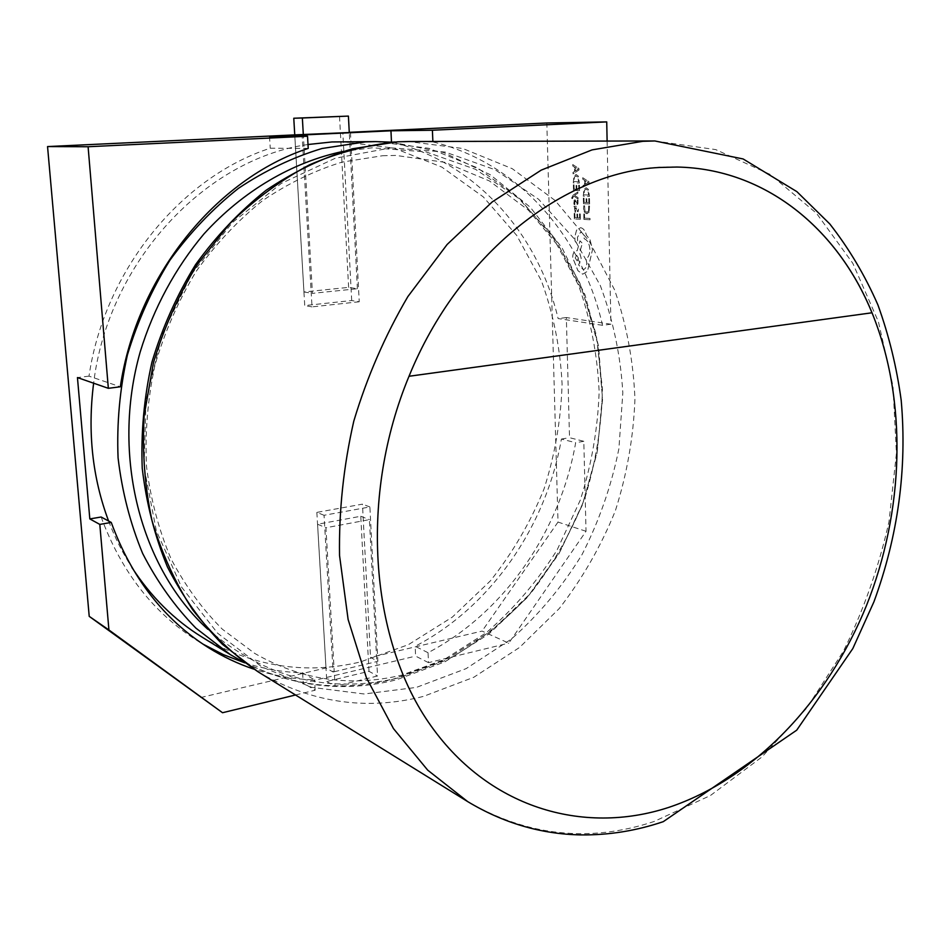 <?xml version="1.0" encoding="UTF-8"?>
<svg xmlns="http://www.w3.org/2000/svg" width="951" height="951" viewBox="0 0 951 951"><rect width="100%" height="100%" fill="white"/><g stroke="black" fill="none" stroke-linecap="round" stroke-linejoin="round"><path stroke-width="0.71" stroke-dasharray="4.75 3.57" d="M201.802 636.956C252.324 666.58 305.116 674.937 360.167 662.015L408.419 644.659L452.355 617.092L490.407 580.847C512.518 552.995 530.385 522.42 543.984 489.123C554.932 454.84 560.971 419.783 562.089 383.99C560.305 348.328 553.434 314.008 541.499 281.032L516.821 235.539L483.274 196.881L441.882 167.114L394.154 148.178L342.122 141.675M577.851 191.947L577.887 193.291L574.368 195.359L578.006 197.594L578.053 199.044L573.679 196.013L572.466 198.593L571.706 197.725L573.001 195.145L577.887 191.947L577.923 193.291L574.701 195.217M578.434 209.137L578.113 211.657L577.376 211.621L577.828 209.232L576.734 207.687L575.284 212.239L574.356 211.574L574.666 207.639L573.964 206.284L576.734 206.403L578.481 209.125L578.149 211.645L577.423 211.621L577.875 209.22L576.77 207.687L575.331 212.239L574.012 209.85L574.713 207.639L574.012 206.284L576.77 206.403L578.481 209.125M574.178 213.416L574.856 213.452L574.986 217.648L577.007 217.755L576.9 214.07L577.59 214.106L577.685 217.791L579.623 217.886L579.504 213.904L580.205 213.939L580.36 219.253L574.333 218.944L574.178 213.416L574.903 213.452L574.986 217.648L577.043 217.755L576.9 214.07M583.51 208.661L583.783 205.808L584.532 205.832L584.913 211.193L587.04 212.275L588.503 211.288L588.669 205.998L589.501 206.034L589.026 212.311L586.684 213.702L584.437 212.263L583.51 208.661L583.783 205.808L584.532 205.832M200.709 697.535L325.991 667.947L333.1 672L324.053 515.287L369.88 506.942L377.88 661.337L370.545 657.426L482.098 631.084L508.761 643.149L586.03 531.276L583.819 441.3L569.518 437.686L566.356 317.551L610.934 324.22L607.118 141.069M586.03 531.276L558.011 522.075L546.825 122.988M583.759 213.987L584.449 214.011L584.568 218.136L589.989 218.421L590.024 219.764L583.914 219.443L583.759 213.987L584.449 214.011M583.308 198.129L584.009 198.153L584.128 202.408L586.185 202.48L586.078 198.759L586.779 198.783L586.886 202.504L588.847 202.587L588.74 198.557L589.442 198.581L589.596 203.954L583.474 203.716L583.308 198.129L584.045 198.153L584.128 202.408L586.185 202.48M583.26 196.168L583.926 189.285L586.161 187.763L588.384 189.404L589.382 196.37L583.26 196.168L583.962 189.285L586.196 187.763L588.419 189.404L589.43 196.358L583.296 196.168M582.737 177.718L588.99 181.819L589.026 183.27L583.011 187.109L582.963 185.623L584.603 184.66L584.485 180.31L582.785 179.216L582.737 177.718L589.026 181.819L589.073 183.27L583.046 187.109L582.999 185.623L584.651 184.66L584.532 180.31L582.82 179.204L582.785 177.718M574.368 202.432L574.844 204.572L574.071 204.548L573.762 202.539L574.939 199.615L577.126 203.324L577.257 200.043L577.994 200.079L577.946 203.859L576.365 204.263L574.844 200.934L574.844 204.572M573.346 184.874L574.035 184.886L574.154 189.118L576.175 189.166L576.068 185.457L576.758 185.481L576.865 189.19L578.802 189.237L578.695 185.231L579.385 185.243L579.539 190.592L573.512 190.426L573.346 184.874L574.071 184.886L574.154 189.118L576.175 189.166M573.287 182.913L573.928 176.054L576.128 174.52L578.327 176.125L579.325 183.044L573.287 182.913L573.976 176.054L576.175 174.52L578.363 176.125L579.361 183.044L573.334 182.913M572.752 164.559L578.909 168.577L578.957 170.015L573.025 173.902L572.977 172.428L574.606 171.453L574.475 167.114L572.799 166.045L572.752 164.559L578.957 168.577L578.993 170.015L573.073 173.902L573.025 172.428L574.642 171.442L574.511 167.114L572.835 166.045L572.799 164.559M580.55 227.693C583.332 228.228 585.281 230.76 586.398 235.301L589.941 239.497L592.485 249.661L587.48 271.261L582.678 274.197L577.946 270.714L572.657 257.638C572.74 253.679 573.905 251.385 576.151 250.767L577.114 250.791L579.979 240.853L582.321 243.278L579.599 252.8L581.204 258.363L578.577 264.937L583.248 269.62C585.483 269.002 586.648 266.72 586.731 262.773L585.971 258.85C588.514 257.412 589.81 254.25 589.87 249.388C589.406 243.599 587.504 240.044 584.164 238.737L584.152 238.154C583.855 234.659 582.678 232.686 580.633 232.222L577.447 237.251L577.59 240.972L576.496 243.123L574.963 240.924L574.832 236.644L576.556 230.142L580.585 227.681C583.379 228.228 585.329 230.76 586.446 235.289L589.989 239.497L592.521 249.661L587.528 271.261L582.713 274.197L577.982 270.702L572.704 257.638C572.775 253.667 573.94 251.385 576.187 250.767L577.15 250.791L580.015 240.841L582.357 243.266L579.635 252.8L581.239 258.363L578.624 264.925L583.296 269.62C585.519 269.002 586.684 266.708 586.767 262.761L586.018 258.838C588.562 257.4 589.858 254.25 589.905 249.388C589.442 243.599 587.552 240.044 584.211 238.725L584.187 238.142C583.89 234.659 582.713 232.686 580.669 232.222L577.483 237.251L577.637 240.972L576.532 243.123L574.998 240.924L574.88 236.644L576.591 230.142L580.585 227.681M333.1 672L334.241 671.727L325.943 527.746L369.404 519.638L376.786 661.599L377.88 661.337M350.467 132.534L359.24 301.776L351.704 300.528L304.736 305.568L294.739 134.887L303.951 291.957L348.613 287.38L357.398 288.724L312.451 293.36L303.321 134.757M357.398 288.724L349.279 132.581M359.24 301.776L312.023 306.876L302.085 134.816M308.005 144.516C205.594 158.805 108.259 261.787 93.626 383.194M108.592 521.017C114.905 537.612 122.667 553.102 131.892 567.462M428.045 652.707L415.159 646.288C491.18 606.69 546.219 526.355 561.411 439.053L575.664 442.702C560.234 531.05 504.719 612.432 428.045 652.707L428.497 662.657L508.761 643.149M101.127 517.011C121.312 571.706 153.396 612.943 197.38 640.724L202.92 644.089M244.728 662.835C263.712 668.898 283.006 672.238 302.608 672.844L314.543 679.882C293.99 679.299 273.793 675.733 253.941 669.171M334.241 671.727L376.786 661.599L377.535 675.995L335.085 686.325L334.241 671.727M428.497 662.657L415.611 656.119L415.159 646.288M295.511 694.991L315.173 690.212L303.238 683.044L415.611 656.119M315.173 690.212L314.543 679.882M302.608 672.844L303.238 683.044M583.819 441.3L575.664 442.702M561.411 439.053L569.518 437.686M610.934 324.22L602.53 325.301C582.713 237.548 519.222 162.859 432.883 141.901L432.871 141.473M602.53 325.301L558.118 318.561C538.314 234.196 476.094 162.502 392.252 142.163M395.01 141.972L432.883 141.901M308.219 148.404L270.25 148.213C181.308 176.993 104.515 270.096 89.002 376.144L120.313 386.795M349.255 132.32L342.847 132.617L349.267 132.546M351.704 300.528L342.847 132.617M558.011 522.075L482.098 631.084M324.053 515.287L316.861 512.387L362.45 504.149L370.545 657.426M316.861 512.387L325.991 667.947M89.002 376.144L77.447 377.571M566.356 317.551L558.118 318.561M269.525 136.552L270.25 148.213M369.88 506.942L362.45 504.149M312.023 306.876L304.736 305.568M348.613 287.38L339.531 116.355M303.951 291.957L312.451 293.36M368.988 671.311L360.762 516.262L317.575 524.251L326.787 681.487L368.988 671.311L377.535 675.995M360.762 516.262L369.404 519.638M317.575 524.251L325.943 527.746M326.787 681.487L335.085 686.325M676.839 167.043L676.839 167.043C577.316 162.942 461.71 246.036 408.966 376.263L409.013 376.275M584.496 214.011L584.568 218.136M584.603 218.136L589.989 218.421M590.024 218.409L590.024 219.764M590.072 219.752L583.914 219.443M583.95 219.443L583.795 213.975M584.58 205.832L584.96 211.193L586.731 212.287L588.538 211.277L588.669 205.998M588.717 205.998L589.501 206.034M589.549 206.034L589.061 212.299L587.159 213.678L584.473 212.263L583.545 208.661M586.22 202.48L586.078 198.759M586.125 198.759L586.779 198.783M586.826 198.783L586.886 202.504M586.922 202.504L588.847 202.587M588.895 202.575L588.74 198.557M588.776 198.545L589.442 198.581M589.489 198.569L589.632 203.954L583.474 203.716L583.355 198.129M588.681 194.991L583.962 194.836L584.461 190.248L586.22 189.178L587.98 190.378L588.681 194.991L583.914 194.848L584.425 190.248L586.173 189.19L587.932 190.378L588.645 194.991M585.329 184.244L585.234 180.738L588.265 182.544L585.293 184.244L585.186 180.738L588.229 182.568L585.293 184.244M576.936 214.07L577.626 214.106L577.685 217.791M577.732 217.791L579.658 217.886L579.504 213.904M579.551 213.904L580.241 213.939L580.36 219.253M580.395 219.253L574.333 218.944M574.38 218.944L574.214 213.416M575.89 210.611L574.844 210.54L574.618 209.541L574.927 208.162L576.199 207.663L575.89 210.611L574.796 210.54L574.582 209.553L575.605 207.651L575.842 210.623M574.88 204.572L574.071 204.548M574.107 204.536L574.083 200.399L574.986 199.603L576.27 201.755M576.306 201.755L576.71 203.027L577.495 202.943M577.53 202.943L577.257 200.043M577.293 200.043L577.994 200.079M578.03 200.067L577.982 203.859L577.198 204.643L574.951 200.934L574.404 202.432M574.761 195.561L578.053 197.594L578.053 199.044M578.089 199.044L573.715 196.001L572.466 198.593M572.502 198.581L571.789 198.569M571.836 198.557L573.037 195.145L577.887 191.947M576.223 189.166L576.068 185.457M576.116 185.457L576.805 185.481L576.865 189.19M576.912 189.178L578.802 189.237M578.85 189.237L578.695 185.231M578.731 185.231L579.385 185.243M579.432 185.243L579.539 190.592M579.575 190.592L573.512 190.426M573.548 190.426L573.382 184.863M578.624 181.689L573.976 181.593L574.475 177.017L575.961 175.935L577.935 177.1L578.624 181.689L573.94 181.593L574.428 177.017L576.151 175.935L577.887 177.1L578.588 181.689M575.307 171.025L575.212 167.531L578.196 169.302L575.307 171.025L575.165 167.542L578.16 169.302L575.272 171.025M575.236 257.923L576.603 255.248L578.553 258.208L577.209 260.883L575.2 257.923L576.556 255.248L578.517 258.208L577.162 260.883L575.2 257.923M391.004 147.857L445.199 152.053L495.162 169.777L538.67 199.318L574.095 238.653L600.307 285.538C613.098 319.738 620.611 355.496 622.834 392.811L618.887 448.753C611.434 485.795 599.142 521.077 582.024 554.599C562.35 586.553 538.789 614.715 511.341 639.108L466.109 668.636L416.383 687.407L364.162 693.992L311.809 687.359L262 667.008L217.601 633.188L181.498 587.017L156.297 530.634L144.065 467.119L145.978 400.323L162.169 334.538L191.626 274.043L232.27 222.689L281.258 183.436L335.299 158.235L391.004 147.857M654.847 140.962L715.746 149.604L770.322 174.497L816.481 213.286L852.785 263.272L878.415 321.735L892.977 385.963L896.424 453.413L888.995 521.647C878.914 566.808 863.71 610.019 843.382 651.269L806.626 708.222L761.882 757.02L710.456 795.488L654.026 821.521C589.62 842.8 527.496 836.155 467.678 801.598M207.829 629.289C265.507 678.241 329.094 694.432 398.588 677.837L447.766 659.554C478.722 641.973 506.503 619.719 531.122 592.794C553.506 563.741 571.503 531.93 585.103 497.373C595.944 461.806 601.721 425.572 602.423 388.638L596.17 334.395L579.848 283.101L553.767 237.001L518.604 198.331L475.476 169.302L426.036 151.91L372.471 147.774L343.228 151.375M375.74 141.604L428.925 148.332L477.592 167.923L519.698 198.676L553.72 238.594L578.636 285.526C590.654 319.524 597.478 354.913 599.142 391.681C597.846 428.592 591.57 464.754 580.288 500.131L556.989 550.201C537.291 581.358 513.79 608.806 486.508 632.534L441.609 661.23L392.311 679.466C336.072 693.196 282.09 684.922 230.38 654.657M258.208 671.882C311.025 702.765 366.123 710.932 423.48 696.382L473.764 677.29L519.543 647.465L559.224 608.569C582.309 578.79 601.02 546.183 615.356 510.77C626.947 474.323 633.485 437.103 634.947 399.111C633.425 361.285 626.638 324.862 614.584 289.865L589.454 241.542L555.015 200.411L512.268 168.696L462.733 148.487L408.478 141.521M382.564 155.726L395.866 155.429L444.747 162.3L489.444 180.963L528.411 210.171L560.175 248.354L583.557 293.621L597.751 343.834L602.387 396.805L597.442 450.394L583.201 502.532L560.21 551.247L529.291 594.601L491.524 630.798L448.361 658.128L401.572 675.162C350.194 687.311 301.253 680.072 254.773 653.432L222.391 629.229C202.527 609.436 185.481 586.113 171.239 559.247C158.995 530.61 150.769 499.774 146.549 466.739C144.873 432.978 147.678 399.123 154.954 365.148C164.761 331.768 178.503 300.504 196.191 271.344C215.794 243.967 237.952 220.382 262.654 200.59C288.308 183.293 314.769 170.467 342.039 162.122L382.564 155.726M244.55 662.704C293.871 687.038 344.476 692.744 396.377 679.822L444.89 661.837L489.076 633.853L527.448 597.347L558.819 553.946L582.238 505.326L596.978 453.27L602.542 399.598L598.595 346.188L585.067 294.988L562.136 247.985L530.254 207.223L490.3 174.746L443.606 152.505L392.026 142.174M197.38 640.724L208.376 647.631"/><path stroke-width="1.43" d="M409.013 376.275C359.49 495.388 369.784 636.29 428.283 721.987C486.983 807.981 582.963 835.477 668.589 807.447C754.547 778.786 827.679 700.732 866.313 605.977C904.413 510.865 907.836 400.858 872.019 312.796C837.879 228.977 765.472 168.553 676.886 167.043L659.305 167.483C564.05 172.083 458.644 254.06 409.013 376.275L871.972 312.784C837.831 228.989 765.448 168.577 676.886 167.043L676.886 167.043M244.55 662.704L230.38 654.657L195.858 628.1C174.936 606.643 157.188 581.774 142.65 553.47C130.263 523.561 122.073 491.715 118.079 457.918C116.676 423.54 119.778 389.209 127.41 354.925C137.574 321.272 151.732 289.734 169.872 260.289C189.998 232.591 212.858 208.614 238.463 188.334C265.174 170.514 293.015 157.248 321.961 148.511L365.374 141.877L375.74 141.604L331.994 141.949L308.005 144.516M607.118 141.069L606.726 121.894L546.825 122.988L349.255 132.32M303.321 134.757L302.359 117.995L348.411 116.093L293.776 118.245L294.751 134.887L349.267 132.546M93.626 383.194C87.433 431.92 92.425 477.866 108.592 521.017M131.892 567.462C150.936 596.729 174.235 619.886 201.802 636.956L230.38 654.657M253.941 669.171C238.107 663.893 222.926 656.713 208.376 647.631C163.988 619.588 131.607 577.863 111.243 522.444L101.127 517.011L89.822 518.925L99.807 524.405L108.925 629.978L222.534 712.727L295.511 694.991M202.92 644.089L223.437 654.657L244.728 662.835M88.098 146.739L108.343 388.317L120.313 386.795C136.682 275.909 216.507 178.419 308.219 148.404L307.53 136.231L88.098 146.739L47.55 146.573L89.216 616.355L108.925 629.978M108.343 388.317L77.447 377.571L89.822 518.925M222.534 712.727L89.216 616.355M111.243 522.444L99.807 524.405M606.726 121.894L432.396 130.239L432.871 141.473M392.252 142.163L395.01 141.972M294.739 134.887L47.55 146.573M307.53 136.231L269.525 136.552L390.956 130.798L432.396 130.239M391.479 141.972L390.956 130.798M348.411 116.093L349.279 132.581M293.776 118.245L302.359 117.995M409.013 376.263L871.972 312.784M642.828 141.307L654.847 140.962L743.135 158.96L796.89 191.65L829.795 223.949C848.993 248.496 865.041 275.481 877.916 304.926C888.947 335.406 896.71 367.229 901.203 400.371C907.206 468.629 898.124 535.746 873.969 601.721L852.821 648.558L796.712 730.178L663.275 821.664C636.338 830.794 608.818 835.216 580.728 834.907C541.036 834.146 503.341 823.043 467.678 801.598L427.724 770.167L393.452 728.585L366.444 677.837L348.114 619.47L339.543 555.539C338.818 510.901 343.561 466.097 353.796 421.115C367.086 376.881 385.119 335.37 407.884 296.557L447.125 244.478L492.238 201.897L541.214 170.122L592.057 149.889L642.828 141.307M408.478 141.521L397.887 141.806C368.192 144.659 338.77 152.303 309.61 164.761C281.08 179.953 254.523 199.52 229.928 223.485L197.332 264.473C178.633 294.988 164.024 327.679 153.503 362.545L144.112 415.837C142.151 451.784 144.778 486.674 151.982 520.506C161.682 553.149 175.234 582.88 192.637 609.734C211.907 634.495 233.768 655.215 258.208 671.882L222.356 644.267C200.685 621.978 182.366 596.182 167.4 566.879C154.68 535.96 146.288 503.079 142.234 468.225C140.843 432.8 144.065 397.435 151.934 362.141C162.383 327.489 176.922 294.976 195.573 264.616C216.257 236.026 239.783 211.229 266.161 190.224C293.716 171.727 322.496 157.914 352.5 148.772L397.577 141.818L408.478 141.521L654.847 140.962M343.228 151.375C292.67 162.003 243.301 190.616 203.93 233.97C175.471 267.766 153.61 308.124 140.189 351.977C110.696 455.862 140.867 568.532 207.829 629.289M392.026 142.174L375.74 141.604M467.678 801.598L258.208 671.882"/></g></svg>
